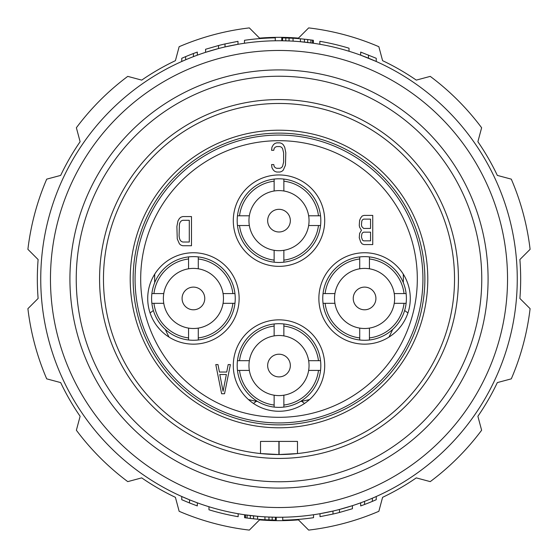 <?xml version="1.0" encoding="UTF-8"?>
<svg xmlns="http://www.w3.org/2000/svg" width="558" height="558" viewBox="0 0 558 558"><rect width="100%" height="100%" fill="white"/><g stroke="black" fill="none" stroke-linecap="round" stroke-linejoin="round"><path stroke-width="0.84" d="M304.522 403.469L301.641 401.279L304.159 400.784M279 424.875A145.875 145.875 0 0 0 424.875 279A145.875 145.875 0 0 0 279 133.125A145.875 145.875 0 0 0 133.125 279A145.875 145.875 0 0 0 279 424.875M130.209 279A148.791 148.791 0 0 0 279 427.791A148.791 148.791 0 0 0 427.791 279A148.791 148.791 0 0 0 279 130.209A148.791 148.791 0 0 0 130.209 279M279.098 441.406L297.477 441.406L297.477 453.556L279.098 454.533L279.098 441.406L260.523 441.406L260.523 453.556L278.902 454.533L278.902 441.406M279 454.533A175.533 175.533 0 0 0 454.533 279A175.533 175.533 0 0 0 279 103.467A175.533 175.533 0 0 0 103.467 279A175.533 175.533 0 0 0 279 454.533M279 458.425A179.425 179.425 0 0 1 99.575 279A179.425 179.425 0 0 1 279 99.575A179.425 179.425 0 0 1 458.425 279A179.425 179.425 0 0 1 279 458.425M279 481.763A202.763 202.763 0 0 0 481.763 279A202.763 202.763 0 0 0 279 76.237A202.763 202.763 0 0 0 76.237 279A202.763 202.763 0 0 0 279 481.763M279 69.917A209.083 209.083 0 0 0 69.917 279A209.083 209.083 0 0 0 279 488.083A209.083 209.083 0 0 0 488.083 279A209.083 209.083 0 0 0 279 69.917M279 50.464A228.536 228.536 0 0 0 50.464 279A228.536 228.536 0 0 0 279 507.536A228.536 228.536 0 0 0 507.536 279A228.536 228.536 0 0 0 279 50.464M279 40.741A238.259 238.259 0 0 0 40.741 279A238.259 238.259 0 0 0 279 517.259A238.259 238.259 0 0 0 517.259 279A238.259 238.259 0 0 0 279 40.741M303.636 39.088L300.392 38.774L300.392 41.704L313.359 43.231L313.359 40.281L306.07 39.346M308.497 39.632L300.392 38.774A241.175 241.175 0 0 0 293.103 38.237L281.755 37.839L281.755 40.755L289.728 40.985M305.937 42.269L307.688 42.471L307.688 39.534M300.392 41.704L303.691 42.024M286.617 40.86L289.051 40.95L289.051 38.035M376.245 61.492L360.691 55.179L360.691 52.075L376.245 58.297L376.245 61.492M352.426 505.667L339.459 509.461L339.459 512.474L352.426 508.729L352.426 505.667M332.973 514.058L332.973 511.065L320.006 513.702L320.006 516.666L332.973 514.058A241.175 241.175 0 0 0 339.459 512.474M205.574 52.333L218.541 48.539L218.541 45.526L205.574 49.271L205.574 52.333M225.027 43.943L225.027 46.935L237.994 44.298L237.994 41.334L225.027 43.943A241.175 241.175 0 0 0 218.541 45.526M189.532 499.822L181.755 496.508L181.755 499.703L189.532 502.967L197.309 505.925L197.309 502.821L189.532 499.822L189.532 502.967M254.364 518.912L257.608 519.226L257.608 516.296L244.641 514.769L244.641 517.719L251.93 518.654M249.503 518.368L257.608 519.226A241.175 241.175 0 0 0 264.897 519.763L276.245 520.161L276.245 517.245L268.272 517.015M252.063 515.731L250.312 515.529L250.312 518.466M257.608 516.296L254.309 515.976M271.383 517.14L268.949 517.05L268.949 519.965M249.328 27.9A252.844 252.844 0 0 0 179.146 46.705L175.407 60.669A241.663 241.663 0 0 0 141.718 80.115L127.754 76.376A252.844 252.844 0 0 0 76.376 127.754L80.115 141.718A241.663 241.663 0 0 0 60.669 175.407L46.705 179.146A252.844 252.844 0 0 0 27.9 249.328L38.118 259.554A241.663 241.663 0 0 0 38.118 298.446L27.9 308.672A252.844 252.844 0 0 0 46.705 378.854L60.669 382.593A241.663 241.663 0 0 0 80.115 416.282L76.376 430.246A252.844 252.844 0 0 0 127.754 481.624L141.718 477.885A241.663 241.663 0 0 0 175.407 497.331L179.146 511.295A252.844 252.844 0 0 0 249.328 530.1L259.554 519.882A241.663 241.663 0 0 0 298.446 519.882L308.672 530.1A252.844 252.844 0 0 0 378.854 511.295L382.593 497.331A241.663 241.663 0 0 0 416.282 477.885L430.246 481.624L416.282 477.885A241.663 241.663 0 0 1 382.593 497.331L378.854 511.295L382.593 497.331A241.663 241.663 0 0 0 416.282 477.885L430.246 481.624A252.844 252.844 0 0 0 481.624 430.246L477.885 416.282A241.663 241.663 0 0 0 497.331 382.593L511.295 378.854L497.331 382.593A241.663 241.663 0 0 1 477.885 416.282L481.624 430.246L477.885 416.282A241.663 241.663 0 0 0 497.331 382.593L511.295 378.854A252.844 252.844 0 0 0 530.1 308.672L519.882 298.446A241.663 241.663 0 0 0 519.882 259.554L530.1 249.328A252.844 252.844 0 0 0 511.295 179.146L497.331 175.407A241.663 241.663 0 0 0 477.885 141.718L481.624 127.754L477.885 141.718A241.663 241.663 0 0 1 497.331 175.407L511.295 179.146L497.331 175.407A241.663 241.663 0 0 0 477.885 141.718L481.624 127.754A252.844 252.844 0 0 0 430.246 76.376L416.282 80.115A241.663 241.663 0 0 0 382.593 60.669L378.854 46.705L382.593 60.669A241.663 241.663 0 0 1 416.282 80.115L430.246 76.376L416.282 80.115A241.663 241.663 0 0 0 382.593 60.669L378.854 46.705A252.844 252.844 0 0 0 308.672 27.9L298.446 38.118A241.663 241.663 0 0 0 259.554 38.118L249.328 27.9M175.407 60.669L179.146 46.705L175.407 60.669A241.663 241.663 0 0 0 141.718 80.115L127.754 76.376L141.718 80.115A241.663 241.663 0 0 1 175.407 60.669M80.115 141.718L76.376 127.754L80.115 141.718A241.663 241.663 0 0 0 60.669 175.407L46.705 179.146L60.669 175.407A241.663 241.663 0 0 1 80.115 141.718M38.118 259.554L27.9 249.328L38.118 259.554M27.9 308.672L38.118 298.446L27.9 308.672M60.669 382.593L46.705 378.854L60.669 382.593A241.663 241.663 0 0 0 80.115 416.282L76.376 430.246L80.115 416.282A241.663 241.663 0 0 1 60.669 382.593M141.718 477.885L127.754 481.624L141.718 477.885A241.663 241.663 0 0 0 175.407 497.331L179.146 511.295L175.407 497.331A241.663 241.663 0 0 1 141.718 477.885M259.554 519.882L249.328 530.1L259.554 519.882M519.882 298.446L530.1 308.672L519.882 298.446M298.446 38.118L308.672 27.9L298.446 38.118M275.275 40.769L275.275 37.853A241.175 241.175 0 0 0 244.474 40.309L244.474 43.252M181.755 61.492L181.755 58.297A241.175 241.175 0 0 1 193.424 53.519L193.424 56.637M185.64 56.623L185.64 59.79M193.424 53.519A241.175 241.175 0 0 1 197.309 52.075L197.309 55.179M208.978 506.741L208.978 509.789A241.175 241.175 0 0 0 238.154 516.694L238.154 513.73M270.574 520.028L271.383 520.056M264.897 516.841L265.008 519.77M245.45 517.831L245.45 514.888M247.068 518.054L247.068 515.111M253.555 518.828L253.555 515.899M272.192 520.084L272.192 517.161M275.436 520.154L275.436 517.231M349.022 51.259L349.022 48.211A241.175 241.175 0 0 0 319.846 41.306L319.846 44.27M287.426 37.972L286.617 37.944M293.103 41.159L292.992 38.23M312.55 40.169L312.55 43.112M310.932 39.946L310.932 42.889M304.445 39.172L304.445 42.101M285.808 37.916L285.808 40.839M282.564 37.846L282.564 40.769M368.468 55.033L368.468 58.178M360.691 502.821L360.691 505.925A241.175 241.175 0 0 0 364.576 504.481A241.175 241.175 0 0 0 372.36 501.377L372.36 498.21M364.576 504.481L364.576 501.363M372.36 501.377A241.175 241.175 0 0 0 376.245 499.703L376.245 496.508M282.725 517.231L282.725 520.147A241.175 241.175 0 0 0 313.526 517.691L313.526 514.748M279 422.929A143.929 143.929 0 0 1 135.071 279A143.929 143.929 0 0 1 279 135.071A143.929 143.929 0 0 1 422.929 279A143.929 143.929 0 0 1 279 422.929M279 417.314A138.314 138.314 0 0 0 417.314 279A138.314 138.314 0 0 0 279 140.686A138.314 138.314 0 0 0 140.686 279A138.314 138.314 0 0 0 279 417.314M193.424 344.153A45.707 45.707 0 0 0 239.131 298.446A45.707 45.707 0 0 0 193.424 252.746A45.707 45.707 0 0 0 147.717 298.446A45.707 45.707 0 0 0 193.424 344.153M279 411.26A45.707 45.707 0 0 0 324.707 365.553A45.707 45.707 0 0 0 279 319.846A45.707 45.707 0 0 0 233.293 365.553A45.707 45.707 0 0 0 279 411.26M364.576 344.153A45.707 45.707 0 0 0 410.283 298.446A45.707 45.707 0 0 0 364.576 252.746A45.707 45.707 0 0 0 318.869 298.446A45.707 45.707 0 0 0 364.576 344.153M279 266.354A45.707 45.707 0 0 0 324.707 220.654A45.707 45.707 0 0 0 279 174.947A45.707 45.707 0 0 0 233.293 220.654A45.707 45.707 0 0 0 279 266.354M165.328 329.422A124.357 124.357 0 0 0 169.067 337.13M154.74 274.097A124.357 124.357 0 0 0 154.699 282.662M307.772 399.981L309.557 399.542A124.357 124.357 0 0 1 300.35 401.509M250.228 399.981L248.443 399.542A124.357 124.357 0 0 0 257.65 401.509M403.26 274.097A124.357 124.357 0 0 1 403.301 282.662M392.672 329.422A124.357 124.357 0 0 1 388.933 337.13M364.576 309.788A11.341 11.341 0 0 1 353.235 298.446A11.341 11.341 0 0 1 364.576 287.112A11.341 11.341 0 0 1 375.918 298.446A11.341 11.341 0 0 1 364.576 309.788M279 376.894A11.341 11.341 0 0 1 267.659 365.553A11.341 11.341 0 0 1 279 354.211A11.341 11.341 0 0 1 290.341 365.553A11.341 11.341 0 0 1 279 376.894M279 231.989A11.341 11.341 0 0 1 267.659 220.654A11.341 11.341 0 0 1 279 209.313A11.341 11.341 0 0 1 290.341 220.654A11.341 11.341 0 0 1 279 231.989M193.424 309.788A11.341 11.341 0 0 1 182.082 298.446A11.341 11.341 0 0 1 193.424 287.112A11.341 11.341 0 0 1 204.765 298.446A11.341 11.341 0 0 1 193.424 309.788M150.786 314.928L151.511 316.693M151.588 316.867L152.494 318.799M153.492 320.697L154.594 322.566M157.063 326.151L159.748 329.359M159.86 329.485L161.367 331.034M162.936 332.505L164.052 333.475M164.561 333.893L166.221 335.184M150.088 312.982L153.373 310.478M253.841 400.784L256.359 401.279L253.478 403.469M193.424 340.268A41.815 41.815 0 0 1 151.888 293.585A41.815 41.815 0 0 1 234.953 293.585A41.815 41.815 0 0 1 193.424 340.268M198.285 256.917L198.285 258.975A39.771 39.771 0 0 1 232.895 293.585L223.074 293.585A30.048 30.048 0 0 1 188.555 328.104A30.048 30.048 0 0 1 163.766 293.585L153.945 293.585A39.771 39.771 0 0 1 188.555 258.975L188.555 256.917M188.555 339.982L188.555 328.104A30.048 30.048 0 0 1 163.766 303.315L151.888 303.315M151.888 293.585L153.945 293.585M198.285 258.975L198.285 268.796A30.048 30.048 0 0 0 163.766 293.585A30.048 30.048 0 0 1 188.555 268.796L188.555 258.975M232.895 293.585L234.953 293.585M198.285 339.982L198.285 328.104A30.048 30.048 0 0 0 223.074 303.315L234.953 303.315M198.285 268.796A30.048 30.048 0 0 1 223.074 293.585A30.048 30.048 0 0 0 198.285 268.796M167.902 336.369L168.453 335.951M249.67 400.609L252.014 402.444M305.986 402.444L308.33 400.609M279 407.368A41.815 41.815 0 0 1 237.464 360.691A41.815 41.815 0 0 1 320.536 360.691A41.815 41.815 0 0 1 279 407.368M283.862 324.017L283.862 326.074A39.771 39.771 0 0 1 318.478 360.691L308.651 360.691A30.048 30.048 0 0 1 274.138 395.204A30.048 30.048 0 0 1 249.349 360.691L239.521 360.691A39.771 39.771 0 0 1 274.138 326.074L274.138 324.017M274.138 407.082L274.138 395.204A30.048 30.048 0 0 1 249.349 370.414L237.464 370.414M237.464 360.691L239.521 360.691M283.862 326.074L283.862 335.895A30.048 30.048 0 0 0 249.349 360.691A30.048 30.048 0 0 1 274.138 335.895L274.138 326.074M318.478 360.691L320.536 360.691M308.651 370.414A30.048 30.048 0 0 1 283.862 395.204A30.048 30.048 0 0 0 308.651 370.414L320.536 370.414M283.862 407.082L283.862 395.204M283.862 335.895A30.048 30.048 0 0 1 308.651 360.691A30.048 30.048 0 0 0 283.862 335.895M390.098 336.369L389.547 335.951M391.779 335.184L393.439 333.893M393.948 333.468L395.064 332.505M396.633 331.034L398.14 329.485M398.259 329.346L400.937 326.151M403.406 322.566L404.508 320.697M405.506 318.799L406.412 316.867M406.489 316.686L407.214 314.928M407.912 312.982L404.627 310.478M364.576 256.631A41.815 41.815 0 0 1 406.112 303.315A41.815 41.815 0 0 1 323.047 303.315A41.815 41.815 0 0 1 364.576 256.631M323.047 303.315L334.926 303.315A30.048 30.048 0 0 1 369.445 268.796A30.048 30.048 0 0 1 394.234 303.315L406.112 303.315M369.445 258.975A39.771 39.771 0 0 1 404.055 293.585L394.234 293.585A30.048 30.048 0 0 0 369.445 268.796L369.445 256.917M404.055 293.585L406.112 293.585M369.445 339.982L369.445 328.104A30.048 30.048 0 0 1 334.926 303.315A30.048 30.048 0 0 0 359.715 328.104L359.715 337.925A39.771 39.771 0 0 1 325.105 303.315M359.715 339.982L359.715 337.925M323.047 293.585L325.105 293.585A39.771 39.771 0 0 1 359.715 258.975L359.715 256.917M359.715 258.975L359.715 268.796A30.048 30.048 0 0 0 334.926 293.585L325.105 293.585M394.234 303.315A30.048 30.048 0 0 1 369.445 328.104A30.048 30.048 0 0 0 394.234 303.315M279 262.469A41.815 41.815 0 0 1 237.464 215.786A41.815 41.815 0 0 1 320.536 215.786A41.815 41.815 0 0 1 279 262.469M283.862 179.118L283.862 181.176A39.771 39.771 0 0 1 318.478 215.786L308.651 215.786A30.048 30.048 0 0 1 274.138 250.305A30.048 30.048 0 0 1 249.349 215.786L239.521 215.786A39.771 39.771 0 0 1 274.138 181.176L274.138 179.118M274.138 262.183L274.138 250.305A30.048 30.048 0 0 1 249.349 225.516L237.464 225.516M237.464 215.786L239.521 215.786M283.862 181.176L283.862 190.996A30.048 30.048 0 0 0 249.349 215.786A30.048 30.048 0 0 1 274.138 190.996L274.138 181.176M318.478 215.786L320.536 215.786M283.862 262.183L283.862 250.305A30.048 30.048 0 0 0 308.651 225.516L320.536 225.516M283.862 190.996A30.048 30.048 0 0 1 308.651 215.786A30.048 30.048 0 0 0 283.862 190.996M221.624 393.753L224.539 393.753L230.377 364.576L228.187 364.576L226.729 372.026L219.434 372.026L217.976 364.576L215.786 364.576L221.624 393.753M223.081 391.27L219.803 374.509L226.367 374.509L223.081 391.27M361.445 230.294L359.617 233.397L359.254 237.743L360.712 242.088L362.17 243.951L363.997 244.571L372.751 244.571L372.751 215.402L363.997 215.402L362.17 216.023L360.712 217.885L359.617 220.368L359.254 225.334L359.617 227.197L361.445 230.294M370.561 240.847L363.628 240.847L362.54 240.226L361.445 237.122L361.807 234.018L362.54 232.777L363.628 232.156L370.561 232.156L370.561 240.847M361.445 224.714L361.807 220.989L362.54 219.747L363.628 219.127L370.561 219.127L370.561 228.438L363.628 228.438L361.807 226.576L361.445 224.714M271.586 150.297L273.776 150.297L274.138 148.435L275.233 147.193L276.691 146.573L279.97 146.573L281.434 147.193L282.522 148.435L283.617 152.78L283.617 162.092L282.522 166.437L281.434 167.679L279.97 168.3L276.691 168.3L275.233 167.679L274.138 166.437L273.776 164.575L271.586 164.575L271.948 167.679L273.406 170.162L274.864 171.404L276.691 172.024L279.97 172.024L281.797 171.404L283.255 170.162L285.445 165.196L285.808 152.78L284.713 147.193L283.255 144.717L281.797 143.476L279.97 142.855L276.691 142.855L274.864 143.476L273.406 144.717L271.948 147.193L271.586 150.297M182.724 245.743L191.478 245.743L191.478 216.567L182.724 216.567L180.904 217.188L179.439 218.429L177.981 220.912L176.886 226.499L177.256 238.915L179.439 243.881L180.904 245.122L182.724 245.743M189.288 242.019L182.724 242.019L181.266 241.398L180.171 240.156L179.439 238.294L179.076 235.811L179.439 224.016L180.171 222.154L181.266 220.912L182.724 220.291L189.288 220.291L189.288 242.019M188.555 337.925A39.771 39.771 0 0 1 153.945 303.315M232.895 303.315A39.771 39.771 0 0 1 198.285 337.925M274.138 405.031A39.771 39.771 0 0 1 239.521 370.414M318.478 370.414A39.771 39.771 0 0 1 283.862 405.031M404.055 303.315A39.771 39.771 0 0 1 369.445 337.925M274.138 260.126A39.771 39.771 0 0 1 239.521 225.516M318.478 225.516A39.771 39.771 0 0 1 283.862 260.126"/></g></svg>
